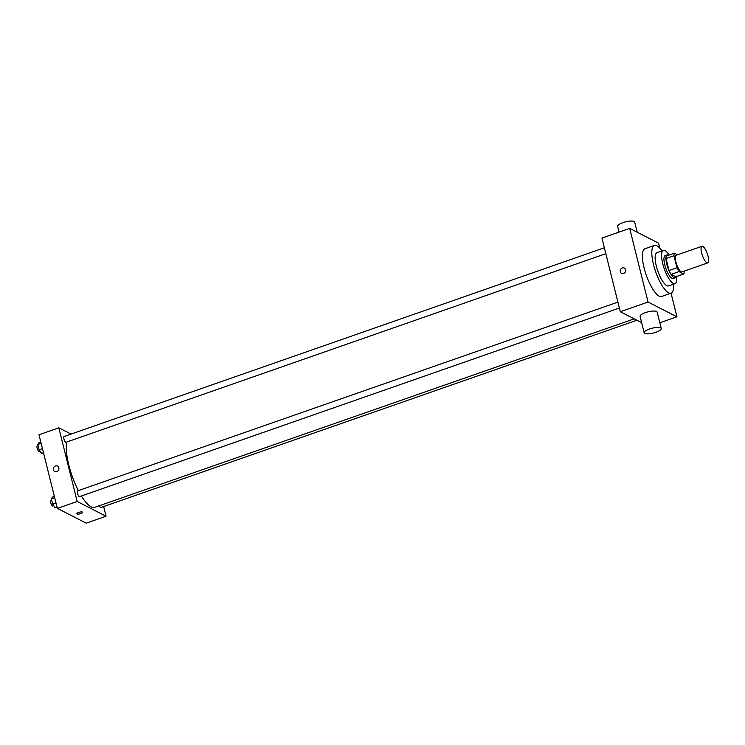 <?xml version="1.0" encoding="UTF-8"?>
<svg xmlns="http://www.w3.org/2000/svg" width="745" height="745" viewBox="0 0 745 745"><rect width="100%" height="100%" fill="white"/><g stroke="black" fill="none" stroke-linecap="round" stroke-linejoin="round"><path stroke-width="1.12" d="M706.893 262.771A8.791 2.607 -109.3 0 1 701.986 254.194A8.791 2.607 -109.3 0 1 701.948 246.288A8.791 2.607 -109.3 0 1 707.312 253.728A8.791 2.607 -109.3 0 1 707.75 262.892A8.791 2.607 -109.3 0 1 706.893 262.771M707.75 262.892L681.982 271.888A8.791 2.607 -109.3 0 1 681.126 271.776A8.791 2.607 -109.3 0 1 676.218 263.199A8.791 2.607 -109.3 0 1 676.181 255.293L701.948 246.288M683.733 274.002L675.799 276.767L671.096 274.365L679.021 271.59L683.733 274.002A11.808 3.502 -109.3 0 0 684.189 271.441L684.115 271.143M677.587 254.799L674.43 253.179A11.808 3.502 -109.3 0 0 673.974 255.74L676.963 267.744A11.808 3.502 -109.3 0 0 679.021 271.59M673.974 255.74L666.049 258.515L669.038 270.519L676.963 267.744M671.096 274.365A11.808 3.502 -109.3 0 1 669.038 270.519M666.049 258.515A11.808 3.502 -109.3 0 1 666.505 255.954L674.43 253.179M668.563 255.228A12.088 3.585 70.7 0 0 667.166 254.948A12.088 3.585 70.7 0 0 666.738 264.103A12.088 3.585 70.7 0 0 675.138 277.773A12.088 3.585 70.7 0 0 676.06 276.684M675.138 277.773L673.154 278.472A12.088 3.585 -109.3 0 1 671.971 278.304A12.088 3.585 -109.3 0 1 664.754 264.801A12.088 3.585 -109.3 0 1 665.183 255.637L667.166 254.948M669.178 255.013A17.591 5.215 70.7 0 0 663.367 250.45A17.591 5.215 70.7 0 0 662.752 263.767A17.591 5.215 70.7 0 0 674.97 283.659A17.591 5.215 70.7 0 0 676.674 276.469M663.367 250.45L656.932 252.704A17.591 5.215 70.7 0 0 656.308 266.021A17.591 5.215 70.7 0 0 668.526 285.903L674.97 283.659M662.007 250.925A25.283 7.497 70.7 0 0 654.389 245.44A25.283 7.497 70.7 0 0 653.505 264.587A25.283 7.497 70.7 0 0 671.068 293.167A25.283 7.497 70.7 0 0 673.61 284.134M659.837 248.206L658.571 243.149L629.683 228.389L648.048 302.032L676.935 316.802L671.049 293.176L661.653 296.463A25.283 7.497 -109.3 0 1 659.176 296.119A25.283 7.497 -109.3 0 1 644.08 267.874A25.283 7.497 -109.3 0 1 644.974 248.728L654.389 245.44M624.385 268.06A3.027 2.756 -62.9 0 0 620.287 271.702A3.027 2.756 117.1 0 1 624.385 268.06A3.027 2.756 117.1 0 1 621.637 273.443A3.027 2.756 117.1 0 1 620.287 271.702A3.027 2.756 -62.9 0 0 621.637 273.443M629.683 228.389L601.941 238.083L620.296 311.727L648.048 302.032M620.296 311.727L641.641 322.641M644.164 332.754L640.085 316.392A8.791 2.486 -14 0 1 645.412 312.621A8.791 2.486 -14 0 1 657.155 312.136L661.234 328.508A8.791 2.486 166 0 0 649.491 328.992A8.791 2.486 166 0 0 644.164 332.754A8.791 2.486 166 0 0 653.3 333.052A8.791 2.486 166 0 0 661.234 328.508M659.809 322.79L676.935 316.802M619.067 232.095L617.642 226.378A8.791 2.486 -14 0 1 625.577 221.833A8.791 2.486 -14 0 1 634.712 222.122L637.226 232.244M78.355 490.61A37.371 11.073 -109.3 0 1 68.801 465.057A37.371 11.073 -109.3 0 1 66.761 442.018M634.228 318.851L94.764 507.317A37.371 11.073 -109.3 0 1 91.114 506.814A37.371 11.073 -109.3 0 1 81.382 495.984M99.327 505.725A3.036 0.903 70.7 0 0 100.873 507.513L636.938 320.229M605.825 253.691L66.007 442.279A3.036 0.903 -109.3 0 1 65.718 442.241A3.036 0.903 -109.3 0 1 64.023 439.28A3.036 0.903 -109.3 0 1 64.014 436.551L604.353 247.778M619.374 308.03L79.557 496.617A3.036 0.903 -109.3 0 1 79.259 496.58A3.036 0.903 -109.3 0 1 77.452 493.19A3.036 0.903 -109.3 0 1 77.555 490.89L617.903 302.116M71.064 434.093L58.818 427.826L77.182 501.478L106.069 516.238L103.648 506.544M77.182 501.478L57.356 508.397L38.991 434.754L58.818 427.826M56.806 471.622A3.027 2.756 117.1 0 1 53.649 467.553A3.027 2.756 117.1 0 1 58.892 468.968A3.027 2.756 117.1 0 1 56.806 471.622M57.356 508.397L86.243 523.167L106.069 516.238M82.658 512.281A3.027 0.857 -14 0 1 80.395 513.715A3.027 0.857 -14 0 1 77.005 513.966A3.027 0.857 -14 0 1 76.791 513.743A3.027 0.857 -14 0 1 79.519 512.178A3.027 0.857 -14 0 1 82.658 512.281A3.027 0.857 -14 0 1 80.395 513.724A3.027 0.857 -14 0 1 77.005 513.966A3.027 0.857 -14 0 1 76.791 513.743M54.73 471.501A3.027 2.756 117.1 0 1 53.649 467.553A3.027 2.756 117.1 0 1 57.477 466.109M75.906 517.887L76.968 518.427M54.366 496.431L52.457 497.092L51.312 498.833L52.634 504.142L55.102 507.727L57.02 507.056M51.312 498.833L54.674 497.651M52.634 504.142L56.005 502.968M53.677 505.659L52.802 505.967A3.036 0.903 -109.3 0 1 52.504 505.929A3.036 0.903 -109.3 0 1 50.809 502.968A3.036 0.903 -109.3 0 1 50.8 500.24L51.591 499.96M40.826 442.092L38.908 442.763L37.762 444.495L39.094 449.812L41.562 453.388L43.471 452.718M37.762 444.495L41.133 443.322M39.094 449.812L42.456 448.63M40.137 451.321L39.252 451.628A3.036 0.903 -109.3 0 1 38.954 451.591A3.036 0.903 -109.3 0 1 37.259 448.63A3.036 0.903 -109.3 0 1 37.25 445.901L38.051 445.622"/></g></svg>
